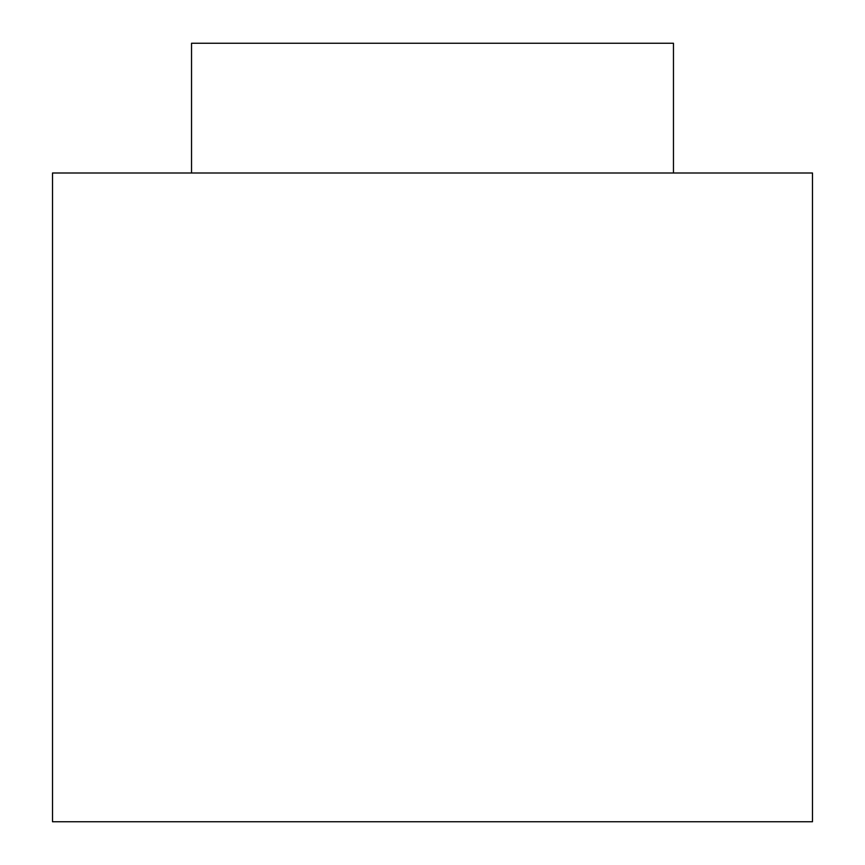 <?xml version="1.0" encoding="UTF-8"?>
<svg xmlns="http://www.w3.org/2000/svg" width="865" height="865" viewBox="0 0 865 865"><rect width="100%" height="100%" fill="white"/><g stroke="black" fill="none" stroke-linecap="round" stroke-linejoin="round"><path stroke-width="1.3" d="M673.467 173L673.467 43.25L191.533 43.25L191.533 173M52.516 173L812.484 173L812.484 821.75L52.516 821.75L52.516 173"/></g></svg>
